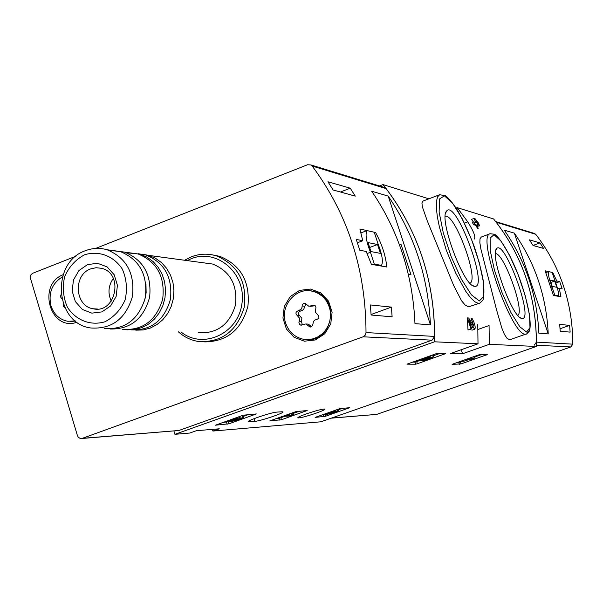 <?xml version="1.0" encoding="UTF-8"?>
<svg xmlns="http://www.w3.org/2000/svg" width="603" height="603" viewBox="0 0 603 603"><rect width="100%" height="100%" fill="white"/><g stroke="black" fill="none" stroke-linecap="round" stroke-linejoin="round"><path stroke-width="0.9" d="M445.677 353.584L417.382 363.737L415.64 364.204L406.98 364.167L435.735 353.855L437.499 353.388L445.677 353.584M256.343 413.937L228.989 423.796L215.437 425.198L243.273 415.196L256.343 413.937M477.983 329.464L489.071 325.522L489.312 344.321L536.316 346.476L320.811 421.806L212.919 431.055L219.288 428.801L196.337 430.715L189.802 433.037L174.93 434.318L434.537 341.803L478.013 343.8L477.764 324.557M489.312 344.321L462.561 353.75L461.242 349.725M478.013 343.8L450.69 353.456L462.561 353.75M306.55 413.831C316.454 410.492 322.62 408.894 325.032 409.03C325.251 409.58 322.304 410.952 316.198 413.138C306.354 416.447 300.219 418.045 297.776 417.909C297.535 417.374 300.46 416.01 306.55 413.831M281.948 411.766L276.905 412.105C271.554 412.241 246.062 420.864 248.572 421.678L254.85 421.354C260.368 421.113 285.272 412.686 282.897 411.849L281.948 411.766M349.748 407.681L325.507 416.289L315.128 417.397L339.738 408.683L349.748 407.681M307.183 410.53L281.511 419.711L269.737 420.947L295.832 411.645L307.183 410.53M487.262 354.594L460.986 363.941L452.077 364.34L478.737 354.865L480.335 354.428L487.262 354.594M471.139 318.241L471.282 320.155L471.719 319.997L473.913 326.374L468.667 318.007L467.348 317.879L468.003 329.962L471.75 328.952L468.742 319.854L472.978 327.225L474.908 329.155C475.692 326.909 474.734 323.298 472.043 318.331L471.139 318.241L471.719 319.997M468.539 306.821L479.739 303.196L478.194 303.339L474.712 301.719L470.528 297.678L465.817 291.37L455.725 273.114L446.333 250.268L439.444 227.188L437.371 216.959L436.353 208.261L436.414 201.485L437.537 196.91L439.655 194.709L423.102 201.018L421.919 202.857L422.349 206.806L427.165 220.57L453.66 285.475L461.589 300.814L465.207 305.103L468.539 306.821M536.316 346.476C537.024 298.116 522.778 255.604 493.571 218.934L457.24 207.651L467.755 221.844C473.837 231.605 475.978 237.371 474.177 239.157M434.537 341.803C435.464 282.008 418.278 229.6 382.988 184.586L428.846 198.824M509.701 339.791L525.522 334.22C511.766 336.21 476.272 235.245 490.141 233.738L481.345 237.002L479.988 238.818L479.86 242.768L480.817 248.745L496.616 310.048L501.824 328.032L504.379 334.318L507.017 338.313L509.701 339.791M474.162 218.233L475.556 222.409L473.792 221.889L472.277 222.462L473.822 224.753L475.586 225.258L477.486 228.19L478.164 228.379L477.086 225.145L478.692 226.148L479.506 225.846L478.661 223.314L474.847 218.437L471.44 219.251L473.4 222.04M382.988 184.586L379.453 185.95M456.139 208.065L457.24 207.651M173.913 430.994L174.93 434.318M212.919 431.055L212.392 429.374M474.44 286.289L474.199 286.237C463.383 285.709 438.607 218.701 446.484 211.216C455.529 197.618 489.719 289.463 474.44 286.289M445.233 216.273C454.707 212.799 479.423 279.702 469.978 283.214M522.017 318.452L521.701 318.399C512.392 318.022 489.568 255.092 496.473 248.873C504.063 237.371 534.612 320.6 522.017 318.452M495.425 253.644C503.701 252.423 524.972 311.035 517.834 315.407M467.348 317.879L470.996 328.891L468.003 329.962M470.996 328.891L471.75 328.952M473.792 221.889L474.644 224.444L473.822 224.753M474.644 224.444L476.408 224.949L475.586 225.258M479.506 225.846L475.692 220.977L476.242 222.605L476.973 222.824L477.817 225.356L477.229 225.575M476.408 224.949L477.486 228.19M342.994 408.133L338.215 409.814M325.311 414.336L321.64 415.03M337.989 409.301L338.645 411.171L337.793 410.703L328.009 413.733L335.713 410.862L335.494 410.176M337.409 409.497L337.793 410.703M335.2 411.088L335.328 411.487M329.517 413.748L335.667 411.668C330.655 413.522 327.233 414.495 325.394 414.593C326.562 413.658 329.999 412.414 335.713 410.862M329.63 414.095L338.645 411.171M248.775 414.442L243.122 416.454M228.439 421.663L222.756 422.484M242.398 415.505L243.009 417.457L235.479 420.306L234.371 420.457L236.956 419.319L231.032 420.638L239.858 417.683L239.497 416.53M239.79 416.432L240.401 418.384M236.76 418.678L236.956 419.319M235.698 418.927L235.848 419.402M243.009 417.457L243.446 417.495C240.258 419.319 236.24 420.615 231.401 421.384L228.198 421.625C230.399 420.17 234.288 418.859 239.858 417.683M300.053 411.012L293.601 413.281M284.978 416.326L279.204 418.226L276.619 418.422M293.36 412.52L293.94 414.359L291.679 415.158L287.171 415.482L289.455 414.676L288.49 414.743L281.48 417.216L284.722 416.341L290.593 415.912L293.94 414.359M292.116 412.957L292.583 414.449M291.098 413.319L291.679 415.158M289.229 413.975L289.455 414.676M288.347 414.284L288.49 414.743M281.337 416.756L281.48 417.216M439.926 353.441L433.097 355.86M421.248 360.059L414.962 362.132L412.429 362.109M432.6 354.963L433.21 356.833L424.293 359.931L430.278 356.78L429.155 356.765L417.6 360.85L427.143 357.775L421.512 360.858C426.321 360.036 430.293 358.71 433.429 356.87L433.21 356.833M430.218 356.818L430.534 357.783M429.992 355.891L430.278 356.78M428.989 356.245L429.155 356.765M417.434 360.338L417.6 360.85M481.887 354.466L474.772 356.968M463.496 360.926L458.777 362.463L457.149 362.448M474.561 356.328L474.976 357.571L470.197 358.996L468.41 358.973L465.915 359.848L467.709 359.87L463.624 361.31L472.488 358.446L470.86 359.916L473.34 359.049L474.976 357.571M473.95 356.546L474.29 357.564M469.858 357.986L470.197 358.996M468.267 358.544L468.41 358.973M465.772 359.418L465.915 359.848M463.285 360.293L463.624 361.31M470.679 359.35L470.86 359.916M331.175 418.18L376.754 414.389L570.883 346.936L572.85 344.162C572.616 302.872 560.247 266.255 535.735 234.303L533.776 233.24M534.258 345.15L536.399 342.12C536.165 297.015 522.763 257.051 496.201 222.236L535.735 234.303M553.441 295.47L560.941 296.751L559.26 288.302L562.184 288.86L559.727 281.609L556.795 280.998L552.755 272.533L545.12 270.815L553.441 295.47M569.609 325.401L570.136 332.117L560.217 331.266L559.682 324.376L569.609 325.401L560.051 328.756M529.389 239.851L539.986 242.903L543.589 248.436L533.075 245.511L529.389 239.851M548.233 333.926C546.454 296.623 535.147 263.021 514.329 233.12L548.233 333.926L538.871 333.203C537.054 295.063 525.53 260.722 504.289 230.173L514.329 233.12M557.624 288.89L559.26 288.302M555.815 283.018L559.727 281.609M555.265 281.548L556.795 280.998M552.227 272.729L552.755 272.533M554.805 295.199L558.318 295.809C558.868 293.103 557.722 288.015 554.873 280.546L552.122 272.405L548.579 271.599C547.976 274.229 549.129 279.34 552.016 286.93L554.805 295.199L553.863 295.538M557.383 296.141L558.318 295.809M545.67 272.654L548.579 271.599M550.547 287.458L552.016 286.93M552.197 286.402L556.795 287.284L554.692 281.066L550.072 280.116L552.197 286.402M550.863 282.445L554.692 281.066M533.037 245.451L539.986 242.903M95.583 248.444L307.56 164.74L310.975 164.966L312.196 166.036C347.871 214.095 365.81 269.609 366.013 332.577L365.199 335.17L363.112 336.806L82.309 438.336L80.124 438.404L78.33 437.243L77.425 435.592L30.15 277.259L31.009 274.621L32.735 273.257L75.993 256.177M383.598 187.216L386.161 188.626C418.256 231.386 434.416 280.651 434.642 336.421L432.042 340.167L178.91 430.482L81.631 438.509M375.579 232.524L359.901 228.982L362.75 240.74L356.267 239.399L359.787 250.237L366.24 251.466L371.41 264.363L386.817 266.993C385.649 255.574 381.895 244.079 375.579 232.524L374.471 232.946M333.112 189.975L327.942 181.767L350.26 188.196L355.273 196.126L333.112 189.975M392.116 316.816L371.101 315.015L370.378 304.937L391.407 307.1L392.116 316.816M371.689 191.241C398.327 230.346 412.761 274.486 414.977 323.653L430.429 324.844C428.258 277.048 414.178 234.13 388.196 196.088L371.689 191.241M212.497 254.881L219.952 256.396C240.861 265.154 250.192 281.714 247.939 306.068C241.622 329.622 227.218 341.569 204.726 341.909M299.518 290.405L310.447 289.063L320.811 292.892L328.552 301.153L332.11 312.218L330.753 323.871L324.761 333.776L315.339 339.956L304.387 341.2L294.076 337.288L286.425 329.019L282.935 318.03L284.277 306.475L290.186 296.623L299.518 290.405M77.003 322.206C50.381 331.974 36.708 284.744 63.127 274.704M84.533 254.805C98.794 250.305 113.726 255.913 122.334 269.126C126.592 278.948 127.519 289.206 125.107 299.902C120.69 309.814 113.959 317.103 104.922 321.776C90.556 326.102 75.752 320.276 67.34 307.115C63.179 297.369 62.282 287.216 64.649 276.656C68.968 266.835 75.594 259.554 84.533 254.805M87.51 264.604L97.573 263.277L107.093 266.888L114.186 274.749L117.419 285.309L116.138 296.45L110.598 305.947L101.915 311.894L91.837 313.138L82.355 309.452L75.345 301.575L72.172 291.091L73.445 280.041L78.91 270.589L87.51 264.604M85.294 250.75C92.478 247.984 99.729 247.645 107.055 249.755C126.63 257.903 135.072 273.558 132.381 296.721C125.635 318.912 111.789 329.328 90.842 327.987C54.828 323.698 50.531 262.493 85.294 250.75M108.638 250.275L120.283 251.549C139.61 259.576 147.946 274.991 145.293 297.792C138.637 319.643 124.972 329.901 104.296 328.575M145.964 284.39L146.145 292.809L144.471 301.063M114.608 250.78L124.55 252.122C143.408 259.855 151.775 274.855 149.65 297.106C143.77 318.588 130.723 329.223 110.515 329.027M126.381 252.732L138.11 253.961C157.097 261.83 165.282 276.92 162.682 299.239C156.162 320.63 142.745 330.67 122.432 329.366M130.384 252.913L140.16 254.24L146.981 257.142L153.087 261.566L158.197 267.302L162.086 274.116L164.581 281.699L165.561 289.711L164.988 297.807L162.878 305.608L159.335 312.784L154.519 319.01L148.647 324.007L141.969 327.565L134.801 329.524L127.452 329.818M138.223 253.727L145.941 255.016C164.566 262.674 172.729 277.44 170.438 299.314C164.378 320.359 151.368 330.542 131.424 329.871M142.557 254.21L148.753 255.401L155.544 258.295L161.612 262.697L166.684 268.41L170.536 275.187L172.993 282.732L173.935 290.699L173.325 298.734L171.192 306.475L167.626 313.575L162.787 319.718L156.901 324.625L150.237 328.092L143.084 329.962L135.773 330.158M203.633 262.833L212.678 264.054C230.195 271.244 237.77 284.993 235.389 305.299C229.404 324.746 217.035 333.874 198.289 332.675M187.134 260.594L191.279 258.695C217.253 248.014 246.65 273.792 241.931 303.716C238.14 333.783 202.864 349.785 180.945 331.921M184.586 260.247L191.505 256.757C199.744 253.659 208.05 253.366 216.417 255.876C237.944 265.034 247.222 282.144 244.238 307.213C236.873 331.251 221.618 342.677 198.462 341.486C190.895 340.273 184.194 337.047 178.352 331.808M90.706 268.9L96.028 267.724L101.417 268.275C124.339 273.295 115.791 314.419 93.028 308.751C74.734 306.053 72.933 274.832 90.706 268.9M111.276 301.138C107.673 293.186 108.352 285.618 113.304 278.428M357.413 242.76L362.75 240.74M374.237 232.23L366.986 230.595C365.071 234.13 366.232 241.358 370.453 252.28L374.312 264.137L381.541 265.38C383.335 261.687 382.159 254.504 378.021 243.831L374.237 232.23M360.707 232.977L366.986 230.595M367.001 253.584L370.453 252.28M372.993 264.634L374.312 264.137M380.229 265.87L381.541 265.38M377.523 244.524L368.041 242.572L370.973 251.572L380.41 253.381L377.523 244.524L369.647 247.486M340.439 192.01L350.26 188.196M371.079 314.517L391.407 307.1M408.329 274.244L410.952 274.682L401.048 244.456L399.178 244.057M430.429 324.844L388.196 196.088M399.54 245.022L401.048 244.456M75.315 320.932L67.822 321.286C59.546 319.643 53.938 314.487 50.984 305.819C48.202 293.066 52.024 283.41 62.441 276.852M63.383 304.161L63.315 306.377L64.875 307.658M61.054 294.633L60.421 296.751L61.732 298.553M75.533 321.105L70.129 321.489M285.671 323.155C279.295 305.54 296.925 285.724 313.937 291.588L318.557 293.571L322.658 296.563L326.05 300.43L328.567 304.997L330.09 310.048L330.542 315.339L329.916 320.623L328.22 325.643L325.56 330.173L322.04 333.979L317.834 336.904L313.153 338.803L308.208 339.587L303.234 339.225C294.626 337.228 288.769 331.876 285.671 323.155M308.435 325.884L305.827 323.962L300.739 325.107L299.653 324.52L298.884 322.786L299.601 320.08L299.427 318.083L297.256 315.542C295.266 313.492 295.568 311.909 298.153 310.794L301.078 309.286L301.967 307.5L302.314 304.666L303.739 303.362L305.012 303.324L308.849 306.271L314.223 305.171L315.263 305.781L315.942 307.176L315.429 312.181L317.615 314.728C319.62 316.786 319.319 318.376 316.711 319.492L314.887 320.042L313.47 321.407L312.663 325.288L311.465 326.773L309.927 326.992L308.435 325.884L310.824 326.035L308.231 324.113L307.033 324.037M310.5 290.857L314.532 291.656C340.273 297.972 333.022 342.353 306.723 339.595M305.819 303.724L303.791 309.09L302.389 310.439L300.58 310.99C298.003 312.105 297.701 313.688 299.683 315.723L301.847 318.256L301.583 321.685L302.307 324.874M310.13 306.384L314.638 305.789L312.256 305.57M310.824 326.035L311.487 326.758M479.317 300.972L471.388 294.837L461.333 279.099L451.24 256.848L443.273 232.788L439.12 212.06L439.572 198.93L444.403 195.832L452.499 203.023L462.237 218.799L471.757 240.039L479.34 262.802L483.583 282.928L483.621 296.601L479.317 300.972M528.771 330.987L526.547 334.092L529.321 331.168C532.343 322.876 527.173 297.95 517.593 273.159C507.236 247.524 496.661 234.205 494.121 234.205L490.141 233.738M526.57 332.034L519.786 326.736L510.929 312.497L501.824 292.138L494.4 269.918L490.231 250.562L490.126 238.057L493.993 234.74L500.935 240.959L509.543 255.242L518.188 274.757L525.273 295.869L529.487 314.683L529.984 327.633L526.57 332.034M464.438 223.087L467.755 221.844M254.014 418.686L254.85 421.354M249.333 420.804L249.627 421.753M472.978 327.225L471.373 327.798M324.927 414.465L325.507 416.289M323.366 414.902L323.947 416.718M228.333 421.701L228.989 423.796M226.487 422.206L227.143 424.301M235.358 419.899L235.479 420.306M234.801 419.175L234.966 419.711M280.892 417.766L281.511 419.711M279.204 418.226L279.815 420.178M444.562 353.554L444.735 354.067M416.703 361.664L417.382 363.737M414.962 362.132L415.64 364.204M422.025 359.592L422.243 360.255M486.191 354.572L486.35 355.039M460.36 362.034L460.986 363.941M458.777 362.463L459.403 364.37M536.399 342.12L572.85 344.162M331.492 418.067L376.754 414.389M536.346 345.255L570.883 346.936M434.642 336.421L366.013 332.577M386.161 188.626L312.196 166.036M178.91 430.482L82.309 438.336M432.042 340.167L363.112 336.806M301.583 321.685L299.163 321.52M299.683 315.723L297.256 315.542M300.58 310.99L298.153 310.794M304.5 306.211L302.08 305.992M439.655 194.709L445.338 195.734C447.26 196.668 450.999 200.995 456.546 208.706C462.546 218.957 468.214 230.949 473.551 244.675C478.322 258.574 481.684 271.26 483.629 282.732C484.239 292.937 483.908 298.862 482.641 300.498L479.739 303.196M472.262 285.279L474.199 286.237M445.632 213.213L446.484 211.216M520.185 317.645L521.701 318.399M495.802 250.418L496.473 248.873M474.908 329.155L471.953 330.21M325.145 413.801L325.371 414.525M227.896 420.653L228.175 421.535M242.79 415.384L243.446 417.495M421.195 359.885L421.482 360.767M432.788 354.903L433.429 356.87M495.681 221.572L534.899 233.587M385.068 187.669L310.975 164.966M107.055 249.755L120.283 251.549M124.55 252.122L138.11 253.961M140.16 254.24L145.941 255.016M148.753 255.401L212.678 264.054M216.417 255.876L219.952 256.396M93.028 308.751L97.513 309.045M313.937 291.588L314.532 291.656M308.231 324.113L305.827 323.962M301.41 325.153L300.739 325.107M310.62 327.03L309.927 326.992"/></g></svg>
